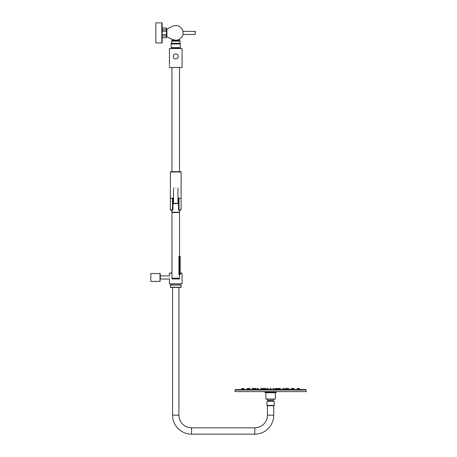 <?xml version="1.0" encoding="UTF-8"?>
<svg xmlns="http://www.w3.org/2000/svg" width="457" height="457" viewBox="0 0 457 457"><rect width="100%" height="100%" fill="white"/><g stroke="black" fill="none" stroke-linecap="round" stroke-linejoin="round"><path stroke-width="0.69" d="M180.007 210.271L181.006 209.952M171.472 210.271L170.472 209.952M170.364 205.604L170.364 209.952M170.398 181.029L170.398 181.326M181.115 172.009L170.364 172.009L170.678 171.695L180.801 171.695L181.115 172.009L181.115 204.022M160.31 279.044L169.421 279.044L169.416 283.791L182.063 283.791L182.063 273.195L180.287 272.88M171.975 272.88L169.416 273.195L171.975 273.195M169.627 277.468C169.398 279.547 169.398 279.547 169.627 277.468C169.398 275.388 169.398 275.388 169.627 277.468M175.739 283.791L171.027 283.791L175.739 283.791M175.739 284.9L171.312 284.9L171.312 283.946M181.115 287.424L170.364 287.424L170.364 284.9L181.115 284.9M170.364 287.27L181.115 287.27L181.115 285.054L170.364 285.054M179.138 287.424L172.34 287.424M176.276 203.696A0.634 0.634 0 0 0 175.202 203.696M170.347 180.578L170.347 181.777L170.37 180.578M172.58 287.424L172.58 415.179A18.971 18.971 0 0 0 191.552 434.15L254.795 434.15A18.971 18.971 0 0 0 273.766 415.179L273.766 405.69M178.904 287.424L178.904 415.179A12.647 12.647 0 0 0 191.552 427.826L254.795 427.826A12.647 12.647 0 0 0 267.442 415.179L267.442 405.69M273.926 405.376L273.926 405.69L267.282 405.69L267.282 405.376M270.601 405.376L266.968 405.376L266.968 401.263L274.24 401.263L274.24 405.376L270.601 405.376M266.968 401.263L267.916 400.96L274.24 401.263M273.292 400.96L273.292 400.172L267.916 400.172L267.916 400.96M160.31 281.101L159.99 281.421L159.99 273.514L160.31 273.829L160.31 279.238M159.253 273.537L150.821 273.514L150.821 281.421L159.99 281.421M179.492 268.293L180.287 268.265L180.287 267.534L179.892 267.522L179.892 268.276L179.561 268.288L180.287 268.265M179.492 267.505L180.287 267.534L178.904 267.488L178.904 268.31L178.904 267.488L179.892 267.522M179.127 274.383L178.904 274.634L178.904 273.812L178.904 274.634L178.904 273.812L178.904 274.634L178.904 273.812L178.904 274.634L179.892 274.6L179.561 274.611L179.561 278.142L171.975 278.147L171.946 212.562L179.538 212.562L179.532 210.271M178.893 273.812L179.892 273.846L179.892 274.6M179.127 274.063L178.904 273.812L180.287 273.857L179.492 273.829L180.287 273.857L180.292 274.588L179.561 274.611M179.892 271.441L178.904 271.475L178.904 270.647L178.904 271.475L178.904 270.647L179.892 270.681L179.892 271.441L179.561 271.452L180.287 271.424L180.287 270.698L178.904 270.647L178.904 271.475L178.904 270.647L178.904 271.475L179.127 271.218M179.892 268.276L178.904 268.31L178.904 267.488L178.904 268.31L178.904 267.488L178.904 268.31L179.127 268.059M179.892 265.117L178.904 265.151L178.898 264.323L178.904 265.151L178.898 264.323L179.892 264.357L179.892 265.117L179.561 265.129L180.287 265.1L180.287 264.375L178.898 264.323L178.904 265.151L178.898 264.323L178.904 265.151L179.127 264.894M179.887 261.952L178.876 261.987L178.898 261.164L178.898 261.987L178.898 261.164L179.887 261.198L179.887 261.952L179.555 261.964L180.287 261.935L180.287 261.21L178.898 261.164L178.898 261.987L178.898 261.164L178.898 261.987L179.121 261.735M179.887 258.788L178.876 258.828L178.898 257.999L178.898 258.828L178.898 257.999L179.887 258.034L179.887 258.788L179.555 258.805L180.281 258.776L180.281 258.051L178.898 257.999L178.898 258.828L178.898 257.999L178.898 258.828L179.121 258.571M178.898 256.417L178.876 257.245L178.881 256.417L178.898 257.245L178.898 256.417L180.281 256.468L179.887 256.451L179.887 257.211L180.281 257.194L180.281 256.468M179.487 256.44L179.487 257.222L179.487 256.44M179.121 259.833L179.121 260.153M178.898 259.582L179.887 259.616L179.887 260.37L178.876 260.404L178.898 259.582L178.898 260.404L178.898 259.582L178.898 260.404L178.898 259.582L180.281 259.627L179.555 259.605L179.555 258.805M179.127 262.998L179.127 263.312M178.898 262.741L179.892 262.775L179.892 263.535L178.876 263.569L178.898 262.741L178.898 263.569L178.898 262.741L178.898 263.569L178.898 262.741L179.892 262.775M179.127 266.163L179.127 266.477M179.492 266.711L180.287 266.682L180.287 265.951L178.904 265.905L179.892 265.94L179.892 266.694L178.904 266.734L178.893 265.905M179.127 269.322L179.127 269.636M179.492 269.087L180.287 269.116L178.904 269.064L179.892 269.104L179.892 269.858L178.904 269.893L178.893 269.064M179.127 272.486L179.127 272.8M179.492 272.252L180.287 272.281L178.904 272.229L179.892 272.263L179.892 273.018L178.904 273.058L178.893 272.229M178.504 203.159L178.51 209.717A0.314 0.314 0 0 0 178.716 210.014A0.314 0.314 0 0 1 178.51 209.717A0.314 0.314 0 0 0 178.824 210.031A0.314 0.314 0 0 1 178.716 210.014A0.314 0.314 0 0 0 178.824 210.031L181.115 209.717L178.824 210.031L179.361 210.031L179.458 212.248L172.026 212.248L172.123 210.037L170.684 210.037L172.66 210.031A0.314 0.314 0 0 0 172.769 210.014A0.314 0.314 0 0 1 172.66 210.031L170.364 209.717L170.684 210.037M173.517 187.993L173.529 203.394L178.504 203.394L177.95 203.394L177.944 187.993M175.739 203.394C172.883 203.394 172.883 203.394 175.739 203.394C178.596 203.394 178.596 203.394 175.739 203.394M175.734 187.993C172.877 187.993 172.877 187.993 175.734 187.993C178.59 187.993 178.59 187.993 175.734 187.993M178.51 209.717L178.504 198.332A0.314 0.314 0 0 1 178.818 198.018L181.115 198.332L178.818 198.018A0.314 0.314 0 0 0 178.504 198.332L179.013 198.332L179.018 209.717L178.51 209.717M170.364 198.338L172.655 198.018A0.314 0.314 0 0 1 172.969 198.332L172.975 209.717A0.314 0.314 0 0 1 172.769 210.014A0.314 0.314 0 0 0 172.975 209.717L172.466 209.717L172.46 198.332L170.364 198.338L170.364 209.717M173.523 198.349L172.46 198.332L172.655 198.018A0.314 0.314 0 0 1 172.969 198.332A0.314 0.314 0 0 0 172.655 198.018A0.314 0.314 0 0 1 172.969 198.332L172.969 198.384M172.655 198.018L172.306 198.018M175.768 278.176L179.561 278.176L179.567 278.964L171.975 278.97L171.975 278.182L175.768 278.176M179.492 274.617L180.292 274.588M179.492 270.67L179.892 270.681M179.492 271.452L180.287 271.424M179.492 264.346L179.892 264.357M179.492 265.129L180.287 265.1M179.492 261.181L179.887 261.198M179.492 261.964L180.287 261.935M179.555 258.022L180.281 258.051L179.555 258.022L179.555 257.222M179.487 258.022L180.281 258.051M179.487 258.805L180.281 258.776M178.898 257.245L179.887 257.211L178.898 257.245M179.487 259.599L179.887 259.616M179.487 260.387L180.287 260.359L180.281 259.627M179.555 261.187L179.555 260.381L180.287 260.359M179.555 260.381L179.887 260.37M179.492 262.764L180.287 262.792L180.287 263.518L179.492 263.546M179.561 264.346L179.555 263.546L180.287 263.518M179.555 263.546L179.892 263.535M179.561 267.511L179.561 266.705L180.287 266.682M179.561 265.129L179.561 265.928L180.287 265.951M179.561 266.705L179.892 266.694M179.492 269.87L180.287 269.841L180.287 269.116L179.892 269.104L180.287 269.116M179.561 270.67L179.561 269.87L180.287 269.841M179.561 269.87L179.892 269.858M179.492 273.035L180.287 273.006L180.287 272.281L179.892 272.263M179.561 273.834L179.561 273.029L180.287 273.006M179.561 273.029L179.892 273.018M169.421 66.431L169.416 67.499L182.063 67.499L182.063 48.528L169.416 48.528L169.416 64.734M169.467 65.602C169.41 66.733 169.41 66.733 169.467 65.602C169.41 64.471 169.41 64.471 169.467 65.602M175.739 53.903A2.531 2.531 0 0 0 173.209 56.434A2.531 2.531 0 0 0 175.739 58.964A2.531 2.531 0 0 0 178.27 56.434A2.531 2.531 0 0 0 175.739 53.903M162.144 28.62L162.144 42.615L161.824 42.929L155.82 42.929L155.82 22.85L161.824 22.85L161.824 42.929L162.144 42.615M162.144 23.164L161.824 22.85L162.144 23.164L162.144 37.474M166.388 27.991L166.571 28.917L166.388 28.054L162.326 28.054L162.326 29.785L166.388 29.785L166.571 28.917L166.388 27.991L162.326 27.991L162.144 32.893L162.326 31.156L166.388 31.156L166.571 36.891L166.388 35.994L162.326 35.994M166.565 36.971L166.388 37.794L162.326 37.794M166.399 37.703L166.571 36.863L166.388 37.725L162.326 37.725M162.326 34.623L166.388 34.623L166.388 28.054M162.326 29.785L162.326 31.156M166.388 34.623L166.388 35.994M166.388 29.785L166.388 31.156M172.603 39.542A7.352 7.352 0 0 0 183.091 32.893A7.352 7.352 0 0 0 172.603 26.238L167.793 28.511A1.582 1.582 0 0 0 166.885 29.939L166.885 35.84A1.582 1.582 0 0 0 167.793 37.268L172.603 39.542C171.769 39.148 171.769 39.148 172.603 39.542L175.739 40.245M172.1 39.302L172.1 40.462L179.378 40.462L179.378 39.279M179.378 40.462L180.041 41.13L171.438 41.13L172.1 40.462M171.438 41.13L171.438 43.306L180.041 43.306L180.041 41.13M171.152 43.626L180.326 43.626L180.326 43.941L171.152 43.941L171.152 43.626M171.152 47.642L180.326 47.642L180.326 47.956L171.152 47.956L171.152 43.941M180.326 47.642L180.326 43.941M179.218 47.956L175.739 47.956M276.411 388.456L275.948 388.456M275.662 389.564L274.937 389.564L275.097 388.456L275.885 388.456L276.045 389.564L276.891 389.564L277.051 388.456L276.891 389.564M305.704 389.564L306.179 390.038L235.029 390.038L235.504 389.564L305.704 389.564L298.198 389.564L298.067 388.456L297.296 388.456M297.119 389.564L297.273 388.456L297.119 389.564L293.074 389.564L293.308 388.456M292.029 388.456L291.258 388.456L291.103 389.564L288.961 389.564M288.83 388.456L288.116 388.456L287.956 389.564L287.727 388.456L287.099 388.456M287.659 389.564L286.779 389.564L286.939 388.456L286.876 388.901L286.807 388.456L285.248 388.456L285.088 389.564L284.168 389.564L284.008 388.456L283.38 388.456M283.94 389.564L280.221 389.564M278.844 389.564L279.004 388.456L279.793 388.456L279.952 389.564L278.724 389.564M274.937 389.564L274.091 389.564L273.932 388.456L273.137 388.456L272.983 389.564L271.155 389.564L271.001 388.456L270.207 388.456L270.053 389.564L270.601 389.564M294.074 389.564L294.022 388.456L293.234 388.456L293.183 388.804L293.137 388.456L292.343 388.456L292.2 389.484M242.696 389.564L241.593 389.564L241.747 388.456L242.541 388.456L242.696 389.564M243.01 389.564L243.141 388.456L243.935 388.456L244.089 389.564L243.01 389.564M247.186 388.456L247.134 389.564M277.051 388.456L277.839 388.456L277.999 389.564L277.616 389.564M288.19 388.456L288.064 389.564M292.183 389.564L292.052 388.456M249.025 389.564L248.134 389.564L247.9 388.456M286.779 389.564L286.168 389.564M260.987 389.564L260.913 388.456L260.564 389.564M272.983 389.564L273.709 389.564M262.484 389.564L262.204 388.456L261.415 388.456L261.255 389.564M267.499 389.564L268.225 389.564L268.07 388.456L267.276 388.456L267.117 389.564M306.179 390.038L306.179 391.62L235.029 391.62L235.029 390.038M276.456 391.62L276.456 392.157L264.752 392.157L264.752 391.62M264.752 392.157L265.86 392.729L275.348 392.729L276.456 392.157M275.348 392.729L275.348 399.052L265.86 399.052L265.86 392.729M287.562 388.456L287.887 389.564M293.948 388.456L294.182 389.564M298.512 389.564L298.667 388.456L299.461 388.456L299.615 389.564M247.26 388.456L247.974 388.456M253.646 388.456L254.109 388.456M283.848 388.456L284.168 389.564M249.008 389.484L248.865 388.456L248.071 388.456L248.025 388.804M249.174 388.456L249.928 388.456M252.378 388.456L253.018 388.456M257.36 388.456L257.828 388.456M264.317 389.564L264.157 388.456L263.369 388.456L263.209 389.564M280.13 388.456L279.793 388.456M283.06 389.564L283.077 388.456M255.96 388.456L256.12 389.564L255.96 388.456L254.4 388.456L254.332 388.901L254.269 388.456L254.429 389.564M258.148 389.564L258.131 388.456M261.078 388.456L261.415 388.456M266.271 389.564L266.111 388.456L265.26 388.456M278.599 388.456L277.959 388.456M280.449 389.564L280.295 388.456L280.644 389.564M262.609 388.456L263.249 388.456M264.797 388.456L265.323 388.456L265.163 389.564M182.92 31.31L195.328 31.464L195.173 34.469L182.92 34.469M182.063 273.195L179.561 273.195M178.904 415.179L172.58 415.179M191.552 427.826L191.552 434.15M254.795 427.826L254.795 434.15M267.442 415.179L273.766 415.179M178.504 203.696L172.975 203.696M177.95 198.344L178.504 198.344A0.314 0.314 0 0 1 178.818 198.018A0.314 0.314 0 0 0 178.504 198.332M195.173 31.31L195.173 34.469M170.364 172.009L170.364 180.544M170.364 181.812L170.364 198.298M171.946 67.499L171.946 171.695M171.946 210.271L171.946 272.88M169.416 275.851L169.416 273.195M180.167 284.9L180.167 283.946M179.532 67.499L179.532 171.695M169.421 275.885L160.31 275.885M273.292 400.172A3.953 3.953 0 0 0 274.137 399.052M267.071 399.052A3.953 3.953 0 0 0 267.916 400.172M159.99 273.514L159.407 273.514M179.561 272.252L179.561 271.452M179.561 269.093L179.561 268.288M179.555 262.764L179.555 261.964M179.555 256.44L179.538 212.562M178.59 212.562L178.59 212.248M172.895 212.562L172.895 212.248M181.115 198.332L181.115 209.717M166.571 29.716L166.919 29.608M179.532 43.626L179.532 43.306M171.946 43.626L171.946 43.306M166.571 36.063L166.919 36.172M276.576 388.456L276.731 389.564L276.576 388.456M253.481 388.456L253.321 389.564L253.481 388.456M243.141 388.456L242.987 389.564M243.935 388.456L244.089 389.564M288.904 388.456L289.064 389.564L288.904 388.456M253.092 388.456L253.252 389.564L253.092 388.456M252.298 388.456L252.144 389.564L252.298 388.456M249.156 388.456L248.996 389.564M249.945 388.456L250.105 389.564M257.2 388.456L257.04 389.564M282.997 388.456L282.843 389.564M286.036 388.456L286.196 389.564M258.211 388.456L258.365 389.564L258.211 388.456M255.172 388.456L255.012 389.564M278.673 388.456L278.833 389.564L278.673 388.456M264.632 388.456L264.477 389.564L264.632 388.456M262.535 388.456L262.375 389.564"/></g></svg>
